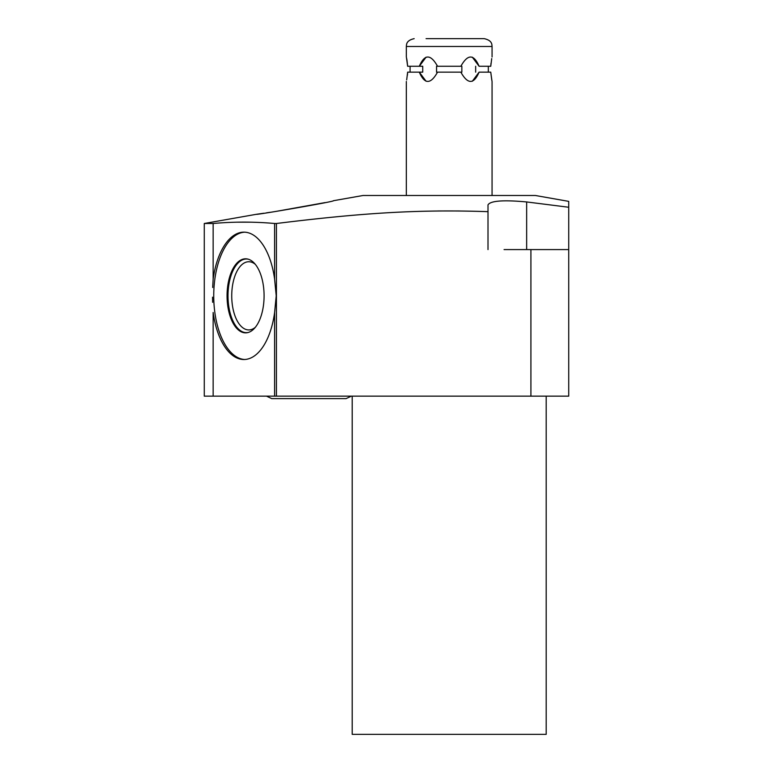 <?xml version="1.0" encoding="UTF-8"?>
<svg xmlns="http://www.w3.org/2000/svg" width="773" height="773" viewBox="0 0 773 773"><rect width="100%" height="100%" fill="white"/><g stroke="black" fill="none" stroke-linecap="round" stroke-linejoin="round"><path stroke-width="1.16" d="M568.725 201.376L568.725 207.251L568.725 201.376L535.418 195.501L362.991 195.501L333.405 200.719C336.352 201.338 253.969 215.416 256.588 214.266L263.883 213.222M487.966 211.667L487.995 211.667C416.782 209.203 359.928 213.222 276.425 223.494L274.608 223.494C254.114 221.658 233.63 221.658 213.145 223.494L204.275 223.494L256.588 214.266M266.395 212.855L270.086 212.304M275.942 211.416L324.969 202.613M333.405 217.097L336.41 216.807M438.185 210.981L459.317 210.971M237.156 222.18L250.597 222.18M274.608 223.494L274.608 279.179L276.222 295.827L274.608 312.485L274.608 396.153L530.916 396.153L530.916 249.582L568.725 249.582L568.725 396.153L530.916 396.153M276.425 223.494L276.425 396.153M212.691 287.508L213.126 279.382M212.633 302.311L212.546 297.18M274.608 312.485A63.686 31.838 90 0 1 243.872 359.513A63.686 31.838 90 0 1 213.145 312.485L213.145 396.153L204.275 396.153L204.275 223.494M213.145 223.494L213.145 279.179A63.686 31.838 90 0 1 243.872 232.151A63.686 31.838 90 0 1 274.608 279.179M213.145 396.153L274.608 396.153M546.192 396.153L546.192 734.35L352.208 734.35L352.208 396.153M504.073 249.582L530.916 249.582M488.005 249.582L488.005 204.884C490.362 200.777 503.242 199.801 526.655 201.946L568.725 207.251L568.725 249.582M244.722 359.493A63.686 31.838 90 0 1 213.734 295.827A63.686 31.838 90 0 1 244.722 232.171M227.059 295.827A37.036 18.513 -90 0 0 247.843 332.583A37.036 18.513 -90 0 0 264.086 295.827A37.036 18.513 -90 0 0 247.843 259.081A37.036 18.513 -90 0 0 227.059 295.827M248.259 259.187A36.824 18.417 90 0 0 228.006 295.827A36.824 18.417 -90 0 0 248.259 332.467M255.312 327.327A34.089 17.045 -90 0 1 248.78 329.926A34.089 17.045 -90 0 1 231.736 295.827A34.089 17.045 90 0 1 248.78 261.738A34.089 17.045 90 0 1 255.312 264.337M472.322 57.173L479.096 66.275C473.81 53.955 467.733 53.955 460.853 66.275L437.547 66.275C430.667 53.955 424.59 53.955 419.304 66.275L422.734 66.275L419.304 66.275L426.078 57.173M479.096 66.275L490.749 66.275L491.734 58.564M491.01 63.231L490.749 66.275M407.4 75.194L407.651 72.15L419.304 72.15C424.59 84.479 430.667 84.479 437.547 72.15L460.853 72.15C467.733 84.479 473.81 84.479 479.096 72.15L472.322 81.252M491.976 81.078L490.749 72.15L491.744 79.909M479.096 72.15L490.749 72.15M406.424 57.357L407.651 66.275L419.304 66.275M475.666 72.15L475.666 66.275M461.848 66.275L461.848 72.15L460.853 72.15L461.848 72.15M488.323 66.275L488.323 72.15L488.323 66.275M410.086 66.275L410.086 72.15L410.086 66.275M426.078 81.252L419.304 72.15L422.734 72.15L422.734 66.275M436.552 72.15L436.552 66.275M419.304 72.15L422.734 72.15M407.651 66.275L406.975 60.226M406.956 60.12L406.675 58.564M407.651 72.15L406.675 79.87M406.337 56.97L406.337 46.486L492.063 46.486C491.792 44.786 492.565 40.534 484.227 38.65L426.078 38.65M484.227 38.65L472.322 38.65M526.655 201.946L526.655 249.582M351.319 396.153L346.043 398.626L351.319 396.153M271.777 398.626L266.501 396.153L271.777 398.626L346.043 398.626M492.063 56.97L492.063 46.486M492.063 195.501L492.063 81.465M406.337 195.501L406.337 81.465M406.337 46.486C406.608 44.786 405.844 40.534 414.173 38.65"/></g></svg>
